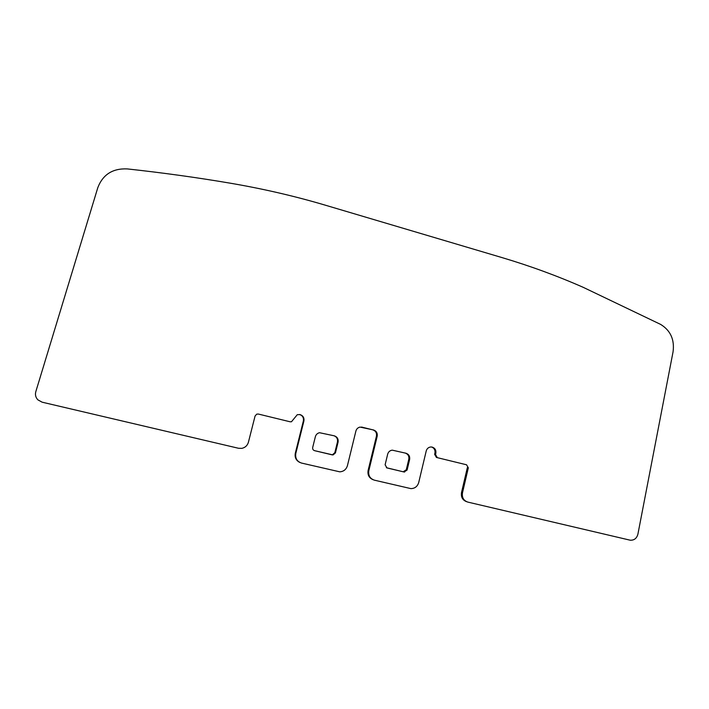 <?xml version="1.0" encoding="UTF-8"?>
<svg xmlns="http://www.w3.org/2000/svg" width="709" height="709" viewBox="0 0 709 709"><rect width="100%" height="100%" fill="white"/><g stroke="black" fill="none" stroke-linecap="round" stroke-linejoin="round"><path stroke-width="1.06" d="M629.76 540.098L467.798 502.087C463.606 500.625 461.834 497.558 462.472 492.888L468.321 467.851L466.549 464.785L437.32 457.659L435.53 454.566L435.822 453.308C436.257 450.188 435.06 448.123 432.224 447.104L430.717 446.98C428.413 447.299 426.915 448.629 426.224 450.959L418.709 482.537C417.468 486.489 414.862 488.519 410.883 488.616L374.37 480.161C369.992 478.637 368.139 475.5 368.813 470.732L377.188 436.265C377.64 433.102 376.408 431.001 373.492 429.955L360.021 427.093C357.903 427.58 356.53 428.901 355.9 431.037L347.428 465.671C346.222 469.491 343.67 471.547 339.762 471.831L301.529 463.066C296.991 461.497 295.086 458.298 295.804 453.45L303.895 421.031C304.374 417.814 303.097 415.678 300.084 414.605L297.284 414.694L291.47 421.766L290.132 421.793L258.342 414.047L256.702 414.162L255.072 416.023L248.407 442.239C247.414 445.536 245.234 447.574 241.866 448.354L238.525 448.274L42.115 402.18L37.869 399.841C35.672 397.483 34.98 394.771 35.804 391.696L97.842 187.548C102.911 174.494 112.722 168.281 127.283 168.91C162.662 172.766 197.111 177.542 230.638 183.25C263.402 188.86 295.112 196.207 325.741 205.309L501.972 257.58C530.11 265.955 557.203 275.872 583.241 287.34L660.637 324.412C670.501 330.474 674.649 339.584 673.071 351.761L637.896 534.205C636.753 538.326 634.236 540.329 630.363 540.214L629.76 540.098M468.321 467.851L467.346 467.612L461.506 492.569C460.859 497.098 462.56 500.137 466.584 501.68M431.639 446.998C434.271 448.106 435.37 450.144 434.936 453.095L434.635 454.354L436.425 457.438L437.32 457.659M361.528 427.048L372.774 429.822C375.681 430.859 376.904 432.951 376.452 436.106L368.113 470.466C367.422 474.862 369.034 477.928 372.952 479.665M299.553 414.499C302.575 415.563 303.851 417.698 303.381 420.916L295.307 453.237C294.581 457.411 296.052 460.46 299.721 462.392M404.059 471.99L407.099 470.04L409.625 459.476C410.068 456.339 408.854 454.256 405.982 453.237L392.263 450.162C389.915 450.481 388.381 451.828 387.672 454.177L385.12 464.785L386.954 467.922L404.059 471.99L386.405 467.718M332.282 454.886L314.583 450.667C313.086 450.144 312.456 449.081 312.687 447.476L315.363 436.7C316.001 434.555 317.384 433.226 319.529 432.712L334.311 435.831C337.28 436.877 338.539 439.004 338.069 442.194L335.437 452.909L333.07 454.948L314.583 450.667M405.486 453.122C408.145 454.239 409.253 456.286 408.801 459.255L406.284 469.775L403.253 471.733M334.028 435.76C336.784 436.912 337.927 438.995 337.457 442.008L334.825 452.697L332.468 454.735L331.679 454.673M461.506 492.569L462.472 492.888M434.635 454.354L435.53 454.566M435.822 453.308L434.936 453.095M368.113 470.466L368.813 470.732M377.188 436.265L376.452 436.106M372.774 429.822L373.492 429.955M362.113 427.155L361.608 427.057M295.307 453.237L295.804 453.45M303.895 421.031L303.381 420.916M406.284 469.775L407.099 470.04M409.625 459.476L408.801 459.255M334.825 452.697L335.437 452.909M338.069 442.194L337.457 442.008M403.811 471.795L404.617 472.061M332.468 454.735L333.07 454.948"/></g></svg>
